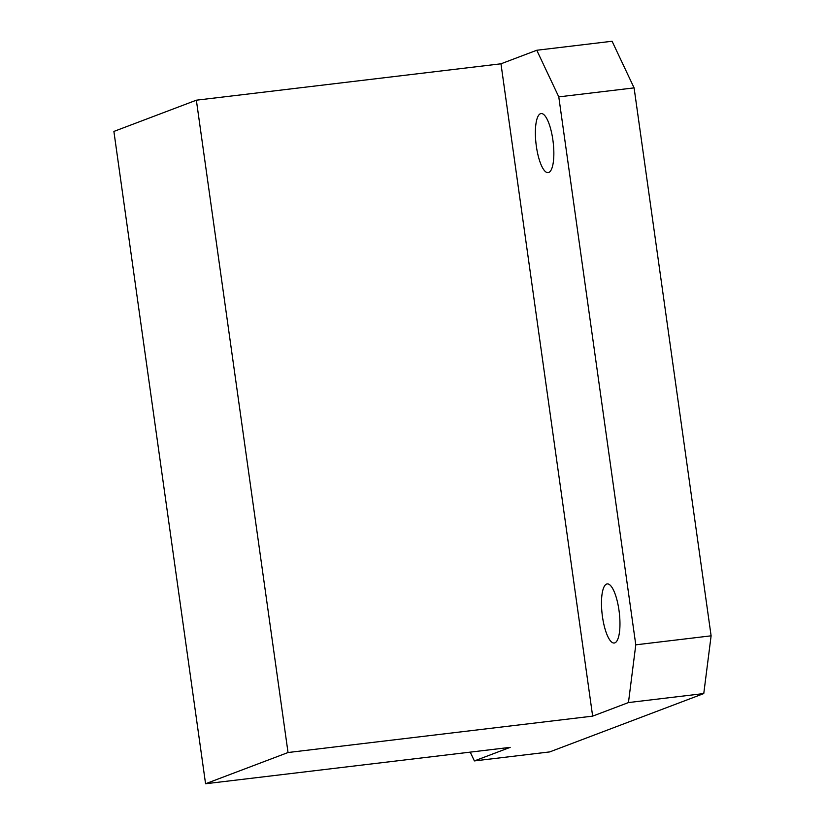 <?xml version="1.0" encoding="UTF-8"?>
<svg xmlns="http://www.w3.org/2000/svg" width="825" height="825" viewBox="0 0 825 825"><rect width="100%" height="100%" fill="white"/><g stroke="black" fill="none" stroke-linecap="round" stroke-linejoin="round"><path stroke-width="1.24" d="M470.24 752.132L474.385 760.918L549.697 751.915L703.766 693.567L628.454 702.57L592.649 716.131L500.971 63.803L536.776 50.253L612.088 41.25L634.095 87.883L711.109 635.827L703.766 693.567M205.569 783.75L288.038 752.524L196.36 100.196L113.891 131.433L205.569 783.75L510.19 747.357L474.385 760.918M606.592 584.069A29.752 8.601 83.2 0 1 607.19 583.914A29.752 8.601 83.2 0 1 619.266 612.439A29.752 8.601 83.2 0 1 614.254 643.015A29.752 8.601 83.2 0 1 602.312 615.543A29.752 8.601 83.2 0 1 606.592 584.069M540.488 113.695A29.752 8.601 83.2 0 1 541.087 113.551A29.752 8.601 83.2 0 1 553.152 142.075A29.752 8.601 83.2 0 1 548.151 172.642A29.752 8.601 83.2 0 1 536.209 145.169A29.752 8.601 83.2 0 1 540.488 113.695M628.454 702.57L635.786 644.83L711.109 635.827M634.095 87.883L558.783 96.876L635.786 644.83M558.783 96.876L536.776 50.253M196.36 100.196L500.971 63.803M288.038 752.524L592.649 716.131"/></g></svg>
